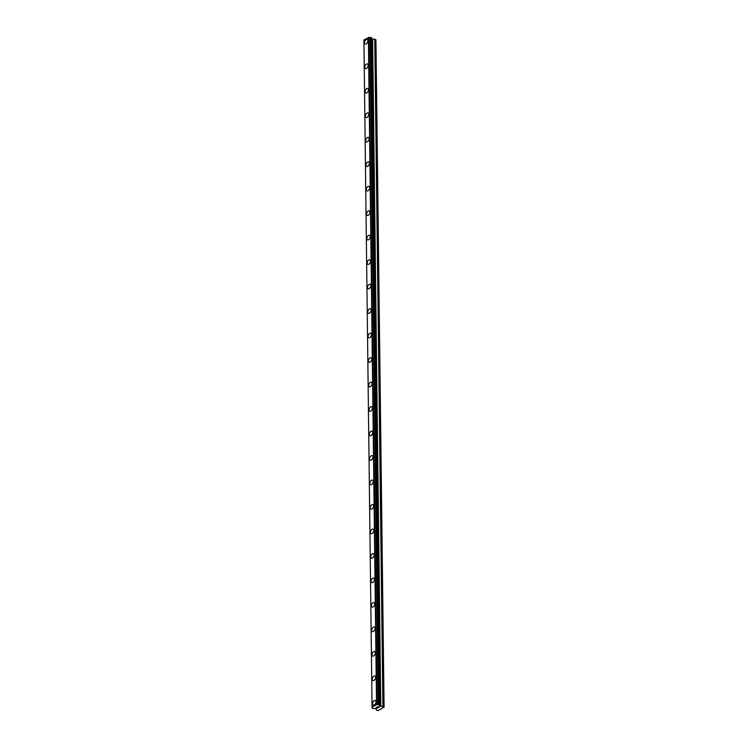 <?xml version="1.0" encoding="UTF-8"?>
<svg xmlns="http://www.w3.org/2000/svg" width="748" height="748" viewBox="0 0 748 748"><rect width="100%" height="100%" fill="white"/><g stroke="black" fill="none" stroke-linecap="round" stroke-linejoin="round"><path stroke-width="1.12" d="M365.164 44.02A2.478 1.459 114.4 0 1 364.51 42.701A2.478 1.459 114.4 0 1 365.445 40.242A2.478 1.459 114.4 0 1 367.221 39.504A2.478 1.459 114.4 0 1 367.866 40.822A2.478 1.459 114.4 0 1 366.941 43.281A2.478 1.459 114.4 0 1 365.164 44.02A2.478 1.459 114.4 0 1 364.51 42.701A2.478 1.459 114.4 0 1 365.435 40.233A2.478 1.459 114.4 0 1 367.212 39.504M365.463 68.498A2.478 1.459 114.4 0 1 364.809 67.18A2.478 1.459 114.4 0 1 365.735 64.721A2.478 1.459 114.4 0 1 367.52 63.982A2.478 1.459 114.4 0 1 368.166 65.3A2.478 1.459 114.4 0 1 367.24 67.769A2.478 1.459 114.4 0 1 365.463 68.498A2.478 1.459 114.4 0 1 364.809 67.18A2.478 1.459 114.4 0 1 365.735 64.721A2.478 1.459 114.4 0 1 367.511 63.982M365.763 92.986A2.478 1.459 114.4 0 1 365.108 91.658A2.478 1.459 114.4 0 1 366.034 89.199A2.478 1.459 114.4 0 1 367.82 88.46A2.478 1.459 114.4 0 1 368.465 89.788A2.478 1.459 114.4 0 1 367.539 92.247A2.478 1.459 114.4 0 1 365.763 92.986A2.478 1.459 114.4 0 1 365.108 91.658A2.478 1.459 114.4 0 1 366.034 89.199A2.478 1.459 114.4 0 1 367.81 88.46M366.062 117.464A2.478 1.459 114.4 0 1 365.407 116.146A2.478 1.459 114.4 0 1 366.333 113.687A2.478 1.459 114.4 0 1 368.119 112.948A2.478 1.459 114.4 0 1 368.764 114.266A2.478 1.459 114.4 0 1 367.838 116.725A2.478 1.459 114.4 0 1 366.062 117.464A2.478 1.459 114.4 0 1 365.407 116.146A2.478 1.459 114.4 0 1 366.333 113.677A2.478 1.459 114.4 0 1 368.11 112.948M366.361 141.942A2.478 1.459 114.4 0 1 365.707 140.624A2.478 1.459 114.4 0 1 366.632 138.165A2.478 1.459 114.4 0 1 368.409 137.426A2.478 1.459 114.4 0 1 369.063 138.745A2.478 1.459 114.4 0 1 368.138 141.213A2.478 1.459 114.4 0 1 366.361 141.942A2.478 1.459 114.4 0 1 365.707 140.624A2.478 1.459 114.4 0 1 366.632 138.165A2.478 1.459 114.4 0 1 368.418 137.426M366.66 166.43A2.478 1.459 114.4 0 1 366.006 165.102A2.478 1.459 114.4 0 1 366.931 162.643A2.478 1.459 114.4 0 1 368.717 161.905A2.478 1.459 114.4 0 1 369.362 163.232A2.478 1.459 114.4 0 1 368.437 165.691A2.478 1.459 114.4 0 1 366.66 166.43A2.478 1.459 114.4 0 1 366.006 165.102A2.478 1.459 114.4 0 1 366.931 162.643A2.478 1.459 114.4 0 1 368.708 161.905M366.959 190.908A2.478 1.459 114.4 0 1 366.305 189.59A2.478 1.459 114.4 0 1 367.231 187.122A2.478 1.459 114.4 0 1 369.016 186.392A2.478 1.459 114.4 0 1 369.662 187.711A2.478 1.459 114.4 0 1 368.736 190.17A2.478 1.459 114.4 0 1 366.959 190.908A2.478 1.459 114.4 0 1 366.305 189.59A2.478 1.459 114.4 0 1 367.231 187.122A2.478 1.459 114.4 0 1 369.007 186.392M367.259 215.387A2.478 1.459 114.4 0 1 366.604 214.068A2.478 1.459 114.4 0 1 367.53 211.609A2.478 1.459 114.4 0 1 369.316 210.871A2.478 1.459 114.4 0 1 369.961 212.189A2.478 1.459 114.4 0 1 369.035 214.657A2.478 1.459 114.4 0 1 367.259 215.387A2.478 1.459 114.4 0 1 366.604 214.068A2.478 1.459 114.4 0 1 367.53 211.609A2.478 1.459 114.4 0 1 369.306 210.871M367.558 239.874A2.478 1.459 114.4 0 1 366.903 238.547A2.478 1.459 114.4 0 1 367.829 236.088A2.478 1.459 114.4 0 1 369.615 235.349A2.478 1.459 114.4 0 1 370.26 236.677A2.478 1.459 114.4 0 1 369.334 239.136A2.478 1.459 114.4 0 1 367.558 239.874A2.478 1.459 114.4 0 1 366.903 238.547A2.478 1.459 114.4 0 1 367.829 236.088A2.478 1.459 114.4 0 1 369.606 235.349M367.857 264.353A2.478 1.459 114.4 0 1 367.203 263.034A2.478 1.459 114.4 0 1 368.128 260.566A2.478 1.459 114.4 0 1 369.905 259.837A2.478 1.459 114.4 0 1 370.559 261.155A2.478 1.459 114.4 0 1 369.634 263.614A2.478 1.459 114.4 0 1 367.857 264.353A2.478 1.459 114.4 0 1 367.203 263.034A2.478 1.459 114.4 0 1 368.128 260.566A2.478 1.459 114.4 0 1 369.914 259.837M368.156 288.831A2.478 1.459 114.4 0 1 367.502 287.512A2.478 1.459 114.4 0 1 368.427 285.053A2.478 1.459 114.4 0 1 370.213 284.315A2.478 1.459 114.4 0 1 370.858 285.633A2.478 1.459 114.4 0 1 369.933 288.102A2.478 1.459 114.4 0 1 368.156 288.831A2.478 1.459 114.4 0 1 367.502 287.512A2.478 1.459 114.4 0 1 368.427 285.053A2.478 1.459 114.4 0 1 370.204 284.315M368.455 313.319A2.478 1.459 114.4 0 1 367.801 311.991A2.478 1.459 114.4 0 1 368.727 309.532A2.478 1.459 114.4 0 1 370.512 308.793A2.478 1.459 114.4 0 1 371.158 310.121A2.478 1.459 114.4 0 1 370.232 312.58A2.478 1.459 114.4 0 1 368.455 313.319A2.478 1.459 114.4 0 1 367.801 311.991A2.478 1.459 114.4 0 1 368.727 309.532A2.478 1.459 114.4 0 1 370.503 308.793M368.755 337.797A2.478 1.459 114.4 0 1 368.1 336.478A2.478 1.459 114.4 0 1 369.026 334.01A2.478 1.459 114.4 0 1 370.812 333.281A2.478 1.459 114.4 0 1 371.457 334.599A2.478 1.459 114.4 0 1 370.531 337.058A2.478 1.459 114.4 0 1 368.755 337.797A2.478 1.459 114.4 0 1 368.1 336.478A2.478 1.459 114.4 0 1 369.026 334.01A2.478 1.459 114.4 0 1 370.802 333.281M369.054 362.275A2.478 1.459 114.4 0 1 368.399 360.957A2.478 1.459 114.4 0 1 369.325 358.498A2.478 1.459 114.4 0 1 371.111 357.759A2.478 1.459 114.4 0 1 371.756 359.077A2.478 1.459 114.4 0 1 370.83 361.546A2.478 1.459 114.4 0 1 369.054 362.275A2.478 1.459 114.4 0 1 368.399 360.957A2.478 1.459 114.4 0 1 369.325 358.498A2.478 1.459 114.4 0 1 371.101 357.759M369.353 386.763A2.478 1.459 114.4 0 1 368.699 385.435A2.478 1.459 114.4 0 1 369.624 382.976A2.478 1.459 114.4 0 1 371.401 382.237A2.478 1.459 114.4 0 1 372.055 383.565A2.478 1.459 114.4 0 1 371.13 386.024A2.478 1.459 114.4 0 1 369.353 386.763A2.478 1.459 114.4 0 1 368.699 385.435A2.478 1.459 114.4 0 1 369.624 382.976A2.478 1.459 114.4 0 1 371.41 382.237M369.652 411.241A2.478 1.459 114.4 0 1 368.998 409.923A2.478 1.459 114.4 0 1 369.923 407.454A2.478 1.459 114.4 0 1 371.709 406.725A2.478 1.459 114.4 0 1 372.354 408.043A2.478 1.459 114.4 0 1 371.429 410.502A2.478 1.459 114.4 0 1 369.652 411.241A2.478 1.459 114.4 0 1 368.998 409.923A2.478 1.459 114.4 0 1 369.923 407.454A2.478 1.459 114.4 0 1 371.7 406.725M369.951 435.719A2.478 1.459 114.4 0 1 369.297 434.401A2.478 1.459 114.4 0 1 370.223 431.942A2.478 1.459 114.4 0 1 372.008 431.203A2.478 1.459 114.4 0 1 372.654 432.522A2.478 1.459 114.4 0 1 371.728 434.99A2.478 1.459 114.4 0 1 369.951 435.719A2.478 1.459 114.4 0 1 369.297 434.401A2.478 1.459 114.4 0 1 370.223 431.942A2.478 1.459 114.4 0 1 371.999 431.203M370.251 460.207A2.478 1.459 114.4 0 1 369.596 458.879A2.478 1.459 114.4 0 1 370.522 456.42A2.478 1.459 114.4 0 1 372.308 455.682A2.478 1.459 114.4 0 1 372.953 457.009A2.478 1.459 114.4 0 1 372.027 459.468A2.478 1.459 114.4 0 1 370.251 460.207A2.478 1.459 114.4 0 1 369.596 458.879A2.478 1.459 114.4 0 1 370.522 456.42A2.478 1.459 114.4 0 1 372.298 455.682M370.55 484.685A2.478 1.459 114.4 0 1 369.895 483.367A2.478 1.459 114.4 0 1 370.821 480.899A2.478 1.459 114.4 0 1 372.598 480.169A2.478 1.459 114.4 0 1 373.252 481.488A2.478 1.459 114.4 0 1 372.326 483.947A2.478 1.459 114.4 0 1 370.55 484.685A2.478 1.459 114.4 0 1 369.895 483.367A2.478 1.459 114.4 0 1 370.821 480.899A2.478 1.459 114.4 0 1 372.598 480.169M370.849 509.164A2.478 1.459 114.4 0 1 370.195 507.845A2.478 1.459 114.4 0 1 371.12 505.386A2.478 1.459 114.4 0 1 372.897 504.648A2.478 1.459 114.4 0 1 373.551 505.966A2.478 1.459 114.4 0 1 372.626 508.434A2.478 1.459 114.4 0 1 370.849 509.164A2.478 1.459 114.4 0 1 370.195 507.845A2.478 1.459 114.4 0 1 371.12 505.386A2.478 1.459 114.4 0 1 372.897 504.648M371.148 533.651A2.478 1.459 114.4 0 1 370.494 532.324A2.478 1.459 114.4 0 1 371.419 529.865A2.478 1.459 114.4 0 1 373.196 529.126A2.478 1.459 114.4 0 1 373.85 530.454A2.478 1.459 114.4 0 1 372.925 532.913A2.478 1.459 114.4 0 1 371.148 533.651A2.478 1.459 114.4 0 1 370.494 532.324A2.478 1.459 114.4 0 1 371.419 529.865A2.478 1.459 114.4 0 1 373.196 529.126M371.447 558.13A2.478 1.459 114.4 0 1 370.793 556.811A2.478 1.459 114.4 0 1 371.719 554.343A2.478 1.459 114.4 0 1 373.495 553.614A2.478 1.459 114.4 0 1 374.15 554.932A2.478 1.459 114.4 0 1 373.224 557.391A2.478 1.459 114.4 0 1 371.447 558.13A2.478 1.459 114.4 0 1 370.793 556.811A2.478 1.459 114.4 0 1 371.719 554.343A2.478 1.459 114.4 0 1 373.495 553.614M371.747 582.608A2.478 1.459 114.4 0 1 371.092 581.29A2.478 1.459 114.4 0 1 372.018 578.83A2.478 1.459 114.4 0 1 373.794 578.092A2.478 1.459 114.4 0 1 374.449 579.41A2.478 1.459 114.4 0 1 373.523 581.869A2.478 1.459 114.4 0 1 371.747 582.608A2.478 1.459 114.4 0 1 371.092 581.29A2.478 1.459 114.4 0 1 372.018 578.83A2.478 1.459 114.4 0 1 373.794 578.092M372.046 607.096A2.478 1.459 114.4 0 1 371.391 605.768A2.478 1.459 114.4 0 1 372.317 603.309A2.478 1.459 114.4 0 1 374.094 602.57A2.478 1.459 114.4 0 1 374.748 603.898A2.478 1.459 114.4 0 1 373.822 606.357A2.478 1.459 114.4 0 1 372.046 607.096A2.478 1.459 114.4 0 1 371.391 605.768A2.478 1.459 114.4 0 1 372.317 603.309A2.478 1.459 114.4 0 1 374.094 602.57M372.345 631.574A2.478 1.459 114.4 0 1 371.691 630.255A2.478 1.459 114.4 0 1 372.616 627.787A2.478 1.459 114.4 0 1 374.393 627.058A2.478 1.459 114.4 0 1 375.047 628.376A2.478 1.459 114.4 0 1 374.122 630.835A2.478 1.459 114.4 0 1 372.345 631.574A2.478 1.459 114.4 0 1 371.691 630.255A2.478 1.459 114.4 0 1 372.616 627.787A2.478 1.459 114.4 0 1 374.393 627.058M372.644 656.052A2.478 1.459 114.4 0 1 371.99 654.734A2.478 1.459 114.4 0 1 372.915 652.275A2.478 1.459 114.4 0 1 374.692 651.536A2.478 1.459 114.4 0 1 375.346 652.854A2.478 1.459 114.4 0 1 374.421 655.313A2.478 1.459 114.4 0 1 372.644 656.052A2.478 1.459 114.4 0 1 371.99 654.734A2.478 1.459 114.4 0 1 372.915 652.275A2.478 1.459 114.4 0 1 374.692 651.536M372.943 680.54A2.478 1.459 114.4 0 1 372.289 679.212A2.478 1.459 114.4 0 1 373.215 676.753A2.478 1.459 114.4 0 1 374.991 676.014A2.478 1.459 114.4 0 1 375.646 677.342A2.478 1.459 114.4 0 1 374.72 679.801A2.478 1.459 114.4 0 1 372.943 680.53A2.478 1.459 114.4 0 1 372.289 679.212A2.478 1.459 114.4 0 1 373.215 676.753A2.478 1.459 114.4 0 1 374.991 676.014M373.243 705.018A2.478 1.459 114.4 0 1 372.588 703.7A2.478 1.459 114.4 0 1 373.514 701.231A2.478 1.459 114.4 0 1 375.29 700.502A2.478 1.459 114.4 0 1 375.945 701.82A2.478 1.459 114.4 0 1 375.019 704.279A2.478 1.459 114.4 0 1 373.243 705.018A2.478 1.459 114.4 0 1 372.588 703.69A2.478 1.459 114.4 0 1 373.514 701.231A2.478 1.459 114.4 0 1 375.29 700.502M376.291 707.561L376.824 707.804L376.291 707.561L376.917 707.215L376.291 707.561M376.908 707.851L377.441 708.085L376.908 707.842M377.441 708.085L378.067 707.739L377.45 708.178L376.122 707.571L376.917 707.215M376.122 707.571L378.161 707.776M377.497 706.86L379.414 707.075L378.572 707.543L378.329 706.72L377.74 707.01M377.665 706.972L378.329 706.72L378.572 707.543L379.414 707.075M372.214 707.879A0.991 0.505 -0.7 0 0 372.392 707.589A0.991 0.505 -0.7 0 0 372.167 707.271L372.177 707.945L372.065 707.066L376.955 704.597A0.991 0.505 -0.7 0 0 378.161 704.56L379.563 705.196A0.991 0.505 -0.7 0 0 379.386 705.486A0.991 0.505 -0.7 0 0 379.619 705.803L384.061 706.851L382.424 708.16L378.095 710.581L376.403 710.17L376.216 709.001L374.832 708.487A0.991 0.505 -0.7 0 0 373.626 708.515L372.27 708.3L372.214 707.299M379.647 705.86L371.466 38.69L379.619 705.803M371.457 38.017L379.601 705.14L371.457 38.017L370.008 37.447A0.991 0.505 -0.7 0 1 368.801 37.475L363.911 39.953L372.065 707.066M379.647 705.934L371.504 38.812L374.963 39.307L375.935 40.111L384.089 707.225M384.061 706.851L375.907 39.728M379.647 705.841L371.494 38.765M376.955 704.597L368.801 37.475M376.543 704.569L368.39 37.447M383.116 706.421L374.963 39.307M382.911 706.383L374.757 39.27M380.788 706.449L372.644 39.335M380.582 706.411L372.439 39.298M379.741 706.028L371.588 38.915M379.582 704.859L371.429 37.737M379.517 704.784L371.363 37.671M378.984 704.541L370.83 37.428M378.834 704.513L370.681 37.4M378.282 704.532L370.138 37.419M378.161 704.56L370.008 37.447M376.777 704.56L368.633 37.437"/></g></svg>
